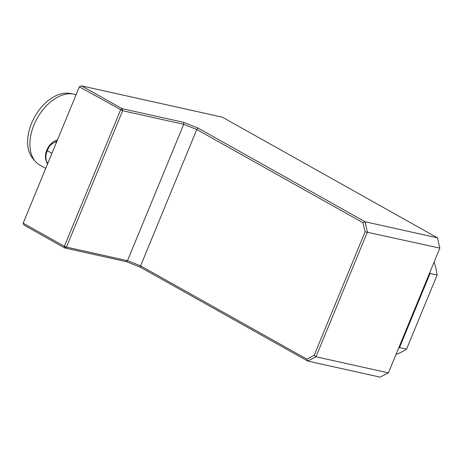 <?xml version="1.0" encoding="UTF-8"?>
<svg xmlns="http://www.w3.org/2000/svg" width="463" height="463" viewBox="0 0 463 463"><rect width="100%" height="100%" fill="white"/><g stroke="black" fill="none" stroke-linecap="round" stroke-linejoin="round"><path stroke-width="0.69" d="M306.801 359.109L307.652 361.036L140.544 267.301L126.249 261.624L127.499 260.686L140.578 265.872L306.801 359.109L314.163 355.358L315.992 356.782L388.422 372.877L439.85 248.104L437.489 237.849L365.058 221.754L367.419 232.009L315.992 356.782L307.652 361.036L380.082 377.131L388.422 372.877M126.249 261.624L64.768 247.965L66.435 247.115L127.499 260.686L183.713 124.31L183.655 122.348L197.95 128.019L365.058 221.754L363.009 222.732L196.792 129.495L197.95 128.019M140.544 267.301L140.578 265.872L196.792 129.495L183.713 124.31L122.649 110.738L122.174 108.689L183.655 122.348M81.5 85.869L79.358 86.795L122.649 110.738L66.435 247.115L64.363 246.293L64.768 247.965L24.093 225.151L23.15 223.178L64.363 246.293L120.571 109.916L122.174 108.689L81.5 85.869L222.338 117.168L437.489 237.849M79.358 86.795L23.15 223.178M314.163 355.358L365.093 231.789L439.85 248.104M365.093 231.789L363.009 222.732M75.978 95.008L74.827 94.359A39.65 25.112 119.3 0 0 73.281 94.024L69.618 93.393A38.377 24.308 119.3 0 0 34.748 116.763A38.377 24.308 119.3 0 0 32.983 158.705L35.431 161.5A39.65 25.112 119.3 0 0 39.76 165.036L45.733 168.387M73.281 94.024A39.65 25.112 119.3 0 0 71.533 93.81A39.65 25.112 119.3 0 0 36.618 119.338A39.65 25.112 119.3 0 0 35.431 161.5M47.961 162.982L46.954 162.42A15.858 10.047 119.3 0 0 47.342 163.705A15.858 10.047 119.3 0 0 47.498 164.105M57.065 140.885A15.858 10.047 119.3 0 0 55.34 142.066L56.347 142.633M51.937 153.328L47.417 150.788C48.684 146.568 51.324 143.657 55.34 142.066M46.954 162.42C45.386 158.086 45.542 154.214 47.417 150.788M57.424 140.017L57.337 140.034A13.114 8.305 119.3 0 0 47.863 147.975A13.114 8.305 119.3 0 0 46.028 160.192L47.342 163.705M429.878 272.296A64.507 49.037 102.5 0 1 430.052 273.5L399.534 347.539A64.507 49.037 102.5 0 1 398.62 348.135M399.534 347.539L406.578 349.108L437.095 275.063L430.052 273.5M437.095 275.063A64.507 49.037 -77.5 0 0 434.08 262.11M396.021 354.444A64.507 49.037 -77.5 0 0 406.578 349.108"/></g></svg>
